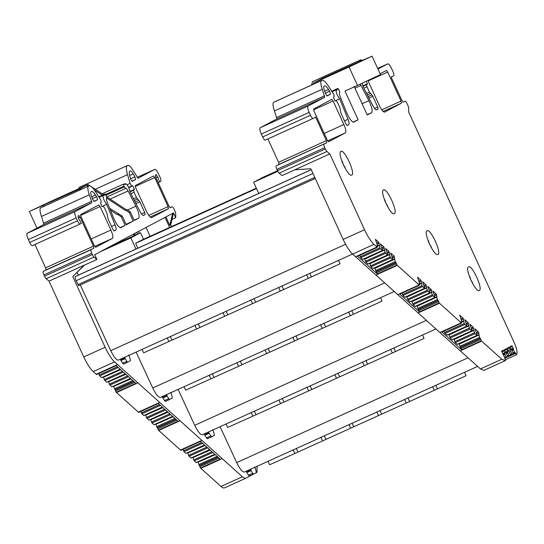 <?xml version="1.0" encoding="UTF-8"?>
<svg xmlns="http://www.w3.org/2000/svg" width="544" height="544" viewBox="0 0 544 544"><rect width="100%" height="100%" fill="white"/><g stroke="black" fill="none" stroke-linecap="round" stroke-linejoin="round"><path stroke-width="0.82" d="M368.186 96.553L371.906 94.867L372.864 96.342L377.713 106.937L378.1 109.024L376.482 109.881C375.666 110.038 374.517 108.752 373.041 106.019L363.011 86.469L362.222 83.252M360.305 84.13L368.88 100.66C371.892 107.025 372.796 111.03 371.593 112.676L367.248 114.981L354.096 86.251M313.222 84.327L313.378 83.13L349.037 66.98L357.476 85.415L344.984 91.072L358.136 119.802L353.756 122.121M353.716 122.142L353.79 122.108C351.852 122.128 349.445 118.918 346.589 112.465L340.129 96.512C339.388 94.561 339.218 93.391 339.633 92.99L339.51 90.76L337.885 88.414L331.765 91.208M332.132 91.773L336.328 89.869L337.096 90.141L337.606 88.563M336.308 89.876C335.852 92.296 336.981 95.275 339.708 98.811L348.004 119.286C349.119 122.21 349.364 123.971 348.752 124.576L347.12 125.433M347.133 125.433L345.828 123.828L340.979 113.234L339.925 107.712L337.477 102.374L336.226 100.756L335.009 100.939L333.411 97.444L334.24 96.574L333.819 94.513L328.44 86.095C325.55 81.756 323.374 79.859 321.912 80.39L274.217 102M322.272 89.243C320.654 84.402 320.402 81.525 321.511 80.607L273.7 102.265C272.578 103.17 272.836 106.046 274.462 110.901L322.272 89.243L324.707 97.247L307.986 106.107C307.319 106.889 307.707 108.977 309.148 112.363L310.481 115.274C311.562 117.484 312.426 118.551 313.079 118.476L315.629 117.123L326.393 140.638L326.788 142.718L276.257 165.804L326.278 142.97M503.091 354.484L504.703 357.394L505.519 360.543L483.888 370.362L480.42 368.941L352.614 254.062L373.993 244.378C370.872 241.427 367.724 236.545 364.541 229.738L329.834 153.932L326.971 151.511A3.448 0.877 -114.4 0 1 325.319 148.981L324.727 147.689A3.448 0.877 -114.4 0 1 324.068 144.146M373.993 244.378L376.965 247.051L355.586 256.734M377.325 273.972L376.156 271.395L395.828 262.487L397.004 265.057L377.325 273.972L357.619 256.258L377.291 247.343L376.965 247.051M377.291 247.343L376.849 245.752L377.284 245.82L376.904 245.997M377.441 245.5L375.387 239.306L378.699 242.277L379.426 245.208M379.29 245.154L376.965 246.208L379.569 245.337M377.094 246.656L379.25 245.378M379.311 245.65L379.984 247.778L360.312 256.693L360.815 257.611L380.487 248.696L379.984 247.778M380.487 248.696L382.398 250.417L362.726 259.325L360.815 257.611M382.548 250.09L380.501 243.896L383.806 246.867L384.54 249.805M365.01 258.849L384.683 249.934M384.424 250.24L385.098 252.375L365.418 261.29L364.745 259.155L384.356 249.975M385.601 253.293L387.512 255.007L367.832 263.922L365.922 262.201L385.601 253.293L385.098 252.375M387.661 254.687L385.614 248.492L388.919 251.464L389.647 254.395M370.117 263.439L389.796 254.524M389.531 254.837L390.204 256.965L370.532 265.88L369.859 263.752L389.47 254.565M390.708 257.883L392.625 259.61L372.953 268.518L371.035 266.798L390.708 257.883L390.204 256.965M392.782 259.284L390.728 253.089L394.04 256.061L394.767 258.998M375.238 268.042L394.91 259.128M394.652 259.434L395.325 261.569L375.652 270.484L374.979 268.348L394.59 259.168M395.828 262.487L395.325 261.569M397.331 265.35L375.952 275.04L397.331 265.35L397.004 265.057M397.331 265.356L419.118 284.94L397.739 294.624M419.478 311.862L418.309 309.291L437.981 300.376L439.158 302.947L419.478 311.862L399.772 294.148L419.444 285.233L419.118 284.94M419.444 285.233L419.002 283.642L419.444 283.71L419.057 283.886M419.594 283.39L417.547 277.195L420.852 280.167L421.58 283.104M421.444 283.043L419.118 284.097L421.722 283.234M419.247 284.546L421.403 283.268M421.464 283.54L422.137 285.675L402.465 294.583L402.968 295.501L422.64 286.586L422.137 285.675M422.64 286.586L424.551 288.306L404.879 297.214L402.968 295.501M424.701 287.98L422.654 281.785L425.959 284.757L426.693 287.694M407.164 296.738L426.836 287.824M426.578 288.136L427.251 290.265L407.572 299.18L406.898 297.044L426.516 287.864M427.754 291.183L429.665 292.896L409.986 301.811L408.082 300.098L427.754 291.183L427.251 290.265M429.814 292.577L427.768 286.382L431.072 289.354L431.807 292.291M412.27 301.328L431.95 292.42M431.684 292.726L432.358 294.862L412.685 303.77L412.012 301.641L431.623 292.454M432.868 295.773L434.785 297.5L415.106 306.415L413.188 304.688L432.868 295.773L432.358 294.862M434.935 297.18L432.888 290.986L436.193 293.95L436.92 296.888M417.391 305.932L437.063 297.017M436.805 297.33L437.478 299.458L417.806 308.373L417.132 306.238L436.744 297.058M437.981 300.376L437.478 299.458M461.638 349.751L460.462 347.181L480.141 338.266L480.923 339.476L481.311 340.836L461.638 349.751L441.925 332.037L461.598 323.122L439.484 303.246L418.105 312.929L439.484 303.246L439.158 302.947M461.598 323.122L461.156 321.538L461.598 321.599L461.21 321.776M461.747 321.28L459.7 315.085L463.005 318.056L463.74 320.994M463.597 320.933L461.271 321.987L463.882 321.123M461.4 322.436L463.556 321.164M463.617 321.429L464.29 323.564L444.618 332.472L445.121 333.39L464.8 324.476L464.29 323.564M464.8 324.476L466.704 326.196L447.032 335.111L447.182 334.784L447.032 335.111L445.121 333.39M466.854 325.876L464.807 319.682L468.112 322.646L468.846 325.584M449.317 334.628L468.989 325.713M468.731 326.026L469.404 328.154L449.725 337.069L449.058 334.934L468.67 325.754M469.907 329.072L471.818 330.786L452.146 339.701L450.235 337.987L469.907 329.072L469.404 328.154M471.968 330.466L469.921 324.272L473.226 327.243L473.96 330.181M454.43 339.218L474.103 330.31M473.844 330.616L474.511 332.751L454.838 341.659L454.165 339.531L473.776 330.351M475.021 333.662L476.938 335.39L457.259 344.304L455.342 342.577L475.021 333.662L474.511 332.751M477.088 335.07L475.041 328.875L478.346 331.847L479.08 334.778M459.544 343.822L479.223 334.907M478.958 335.22L479.631 337.348L459.959 346.263L459.286 344.134L478.897 334.948M480.141 338.266L479.631 337.348M505.342 360.638L501.799 359.258L481.637 341.136L460.258 350.819L481.637 341.136L481.311 340.836M503.118 354.477L501.602 351.159L503.431 350.186L504.941 353.512L502.969 354.409L504.941 353.512M503.696 355.048L505.043 354.436L504.866 353.552M505.043 354.436L506.11 356.64L504.662 357.299M506.11 356.64L506.6 357.218L504.873 358L506.593 357.224M506.6 357.218L507.654 356.66L507.532 355.905L504.424 349.663L506.253 348.697L507.613 351.193L507.763 352.016L505.791 352.92L507.763 352.016M506.518 353.552L507.872 352.947L507.688 352.056M507.872 352.947L508.932 355.15L507.484 355.803M509.34 352.063L510.694 351.451L509.592 347.84L509.075 347.201L507.246 348.167L510.354 354.409L510.476 355.164L509.422 355.728L507.695 356.504L509.415 355.728L508.932 355.15M510.694 351.451L511.754 353.654L510.306 354.307M510.524 355.008L512.244 354.232L511.754 353.654M510.524 355.014L513.305 353.668L510.075 346.671L511.904 345.705L513.264 348.201L513.414 349.024L511.442 349.928L513.414 349.024M512.169 350.567L513.522 349.955L513.339 349.064M513.522 349.955L514.583 352.158L513.135 352.811M504.642 358.326L515.732 353.301L515.216 352.655L513.346 353.512L515.066 352.736L514.583 352.158M515.732 353.301L516.406 354.776L505.206 359.856M377.944 69.04L387.729 63.859L377.658 68.422L387.729 63.859C388.708 63.77 390.007 65.368 391.626 68.666L392.958 71.577C393.931 73.841 394.189 75.235 393.734 75.745L391.184 77.098L401.948 100.606L403.186 102.224L405.022 101.252A3.448 0.877 65.6 0 1 405.035 101.245A3.448 0.877 65.6 0 1 407.232 103.979L407.823 105.271A3.448 0.877 65.6 0 1 408.68 108.229L408.714 112.139L514.08 342.264C516.854 348.711 517.691 352.845 516.582 354.668L516.406 354.776M362.324 60.275L360.733 59.826L359.455 61.56M366.343 81.355L367.445 83.756L362.95 85.796M371.906 94.867L369.437 92.079L366.996 86.734L366.568 84.68L367.445 83.756M380.12 73.794L386.444 70.448L387.743 72.053L401.037 101.089L401.424 103.176L384.567 112.105C383.248 112.146 381.528 110.004 379.413 105.679L368.648 82.164L368.261 80.084M325.366 93.133L329.637 91.202L328.528 89.488L324.693 91.222M329.637 91.202L330.507 94.173L327.121 95.968L325.57 93.718L324.421 90.454C323.612 88.033 323.483 86.598 324.04 86.136L324.482 85.904M324.442 85.925C325.36 85.592 326.72 86.775 328.528 89.488M479.298 290.51C475.837 293.175 464.413 268.219 468.479 266.893C471.94 264.228 483.364 289.184 479.298 290.51L479.25 290.537M437.866 254.422C434.411 257.081 422.987 232.132 427.054 230.799C430.515 228.14 441.939 253.096 437.866 254.422L437.825 254.442M394.284 213.629C390.83 216.288 379.406 191.338 383.472 190.006C386.934 187.347 398.358 212.303 394.284 213.629L394.244 213.649M351.716 175.046C348.262 177.711 336.831 152.755 340.904 151.429C344.359 148.764 355.79 173.72 351.716 175.046L351.669 175.073M339.442 114.838L343.869 124.508C345.766 128.948 346.297 131.716 345.46 132.824L328.596 141.76L327.304 140.155L314.01 111.112L313.623 109.024L331.813 99.389L333.105 100.994L339.442 114.838M365.418 261.29L365.922 262.201M370.532 265.88L371.035 266.798M375.652 270.484L376.156 271.395M407.572 299.18L408.082 300.098M412.685 303.77L413.188 304.688M417.806 308.373L418.309 309.291M449.725 337.069L450.235 337.987M454.838 341.659L455.342 342.577M459.959 346.263L460.462 347.181M444.618 332.472L444.162 331.024M402.465 294.583L402.002 293.134M360.312 256.693L359.849 255.245M270.144 464.542L294.862 453.472L293.134 449.806M296.269 448.385L298.01 452.044L294.862 453.472M298.01 452.044L322.592 440.919L320.865 437.247M324.217 435.73L325.958 439.389L322.592 440.919M325.958 439.389L350.642 428.203L348.915 424.538M352.043 423.116L353.79 426.775L350.642 428.203M353.79 426.775L378.529 415.568L376.802 411.903M379.936 410.482L381.677 414.14L378.529 415.568M381.677 414.14L406.259 403.016L404.532 399.344M407.884 397.827L409.625 401.486L406.259 403.016M409.625 401.486L434.309 390.3L432.582 386.634M435.71 385.213L437.458 388.878L434.309 390.3M437.458 388.878L466.018 375.734L464.556 372.307M253.606 474.15L249.315 476.095L256.401 472.668L255.354 468.37L254.415 467.072M250.696 469.037L250.906 470.118L246.609 472.063L246.405 470.982M249.322 476.088L246.792 472.58L251.083 470.635L250.906 470.118M251.083 470.635L252.708 473.3L248.418 475.245M253.613 474.144L252.708 473.3M246.792 472.58L246.609 472.063M244.419 472.036L477.598 366.404L244.419 472.036C242.495 472.274 239.924 469.132 236.708 462.611L220.089 426.72M469.418 276.447L470.193 277.44L469.846 277.596M470.193 277.44L469.656 277.569M470.206 278.487L471.58 281.527M472.654 283.587L472.389 282.241L472.022 282.404M427.985 240.353L428.76 241.352L428.42 241.509M428.76 241.352L428.223 241.475M428.774 242.393L430.148 245.432M431.222 247.493L430.957 246.153L430.596 246.316M384.404 199.56L385.179 200.559L384.839 200.716M385.179 200.559L384.642 200.682M385.193 201.606L386.566 204.639M387.641 206.7L387.376 205.36L387.015 205.523M341.836 160.983L342.611 161.976L342.271 162.132M342.611 161.976L342.074 162.098M342.625 163.023L343.998 166.063M345.073 168.123L344.808 166.777L344.44 166.94M352.614 254.062C349.5 251.11 346.344 246.228 343.162 239.421L310.808 168.749L294.78 169.81L329.834 153.932M357.163 258.216L356.232 257.319M186.164 389.912L210.882 378.842L209.161 375.176M212.289 373.755L214.03 377.414L210.882 378.842M214.03 377.414L238.612 366.289L236.885 362.617M240.237 361.1L241.978 364.759L238.612 366.289M241.978 364.759L266.662 353.573L264.935 349.908M268.07 348.486L269.81 352.152L266.662 353.573M269.81 352.152L294.549 340.938L292.828 337.273M295.956 335.852L297.697 339.517L294.549 340.938M297.697 339.517L322.279 328.386L320.552 324.714M323.904 323.197L325.645 326.856L322.279 328.386M325.645 326.856L350.329 315.67L348.602 312.004M351.737 310.583L353.478 314.248L350.329 315.67M353.478 314.248L382.038 301.104L380.582 297.677M228.154 427.224L252.872 416.16L251.151 412.488M254.279 411.074L256.02 414.732L252.872 416.16M256.02 414.732L280.602 403.6L278.875 399.928M282.227 398.412L283.968 402.077L280.602 403.6M283.968 402.077L308.652 390.891L306.925 387.219M310.053 385.805L311.8 389.463L308.652 390.891M311.8 389.463L336.539 378.257L334.818 374.585M337.946 373.17L339.687 376.829L336.539 378.257M339.687 376.829L364.269 365.697L362.542 362.025M365.894 360.509L367.635 364.174L364.269 365.697M367.635 364.174L392.319 352.988L390.592 349.316M393.72 347.902L395.468 351.56L392.319 352.988M395.468 351.56L424.028 338.422L422.566 334.995M160.446 397.406L394.25 291.489L160.446 397.406C158.515 397.644 155.944 394.502 152.728 387.981L136.109 352.09M256.51 188.55L135.66 243.297L137.782 248.22M135.66 243.297L141.583 240.156L256.34 188.17M144.174 352.594L168.898 341.53L167.171 337.858M309.747 273.272L311.488 276.93L340.048 263.792M170.299 336.444L172.047 340.102L168.898 341.53M172.047 340.102L196.622 328.97L194.902 325.298M198.247 323.782L199.995 327.447L196.622 328.97M199.995 327.447L224.672 316.261L222.952 312.589M226.08 311.175L227.82 314.833L224.672 316.261M227.82 314.833L252.566 303.627L250.838 299.955M253.966 298.54L255.714 302.199L252.566 303.627M255.714 302.199L280.289 291.067L278.569 287.395M281.914 285.879L283.662 289.544L280.289 291.067M283.662 289.544L308.339 278.358L306.619 274.686M311.488 276.93L308.339 278.358M127.718 362.161L123.427 364.106L130.512 360.686L129.465 356.388L128.527 355.082M124.807 357.054L125.018 358.136L120.727 360.074L120.516 358.999M123.434 364.106L120.904 360.59L125.195 358.646L125.018 358.136M125.195 358.646L126.82 361.311L122.529 363.256M127.724 362.161L126.82 361.311M120.904 360.59L120.727 360.074M118.456 360.087L352.573 254.028L118.456 360.087C116.525 360.332 113.954 357.19 110.738 350.662L80.294 284.934M311.243 169.708L75.324 276.583C74.875 277.1 75.133 278.487 76.106 280.758L78.69 285.661L315.262 178.486L78.683 285.661M75.324 276.583L311.216 169.653L76.255 276.094M207.332 438.777L204.802 435.261L209.093 433.316L211.623 436.832L207.325 438.777L214.411 435.356L213.364 431.059L212.425 429.753M208.706 431.725L208.916 432.806L204.626 434.751L204.415 433.67M209.093 433.316L208.916 432.806M204.802 435.261L204.626 434.751M202.436 434.717L435.921 328.943L202.436 434.717C200.505 434.962 197.934 431.82 194.718 425.292L178.099 389.409M169.626 399.52L165.335 401.465L172.421 398.038L171.374 393.74L170.435 392.442M166.716 394.407L166.926 395.488L162.636 397.433L162.425 396.352M165.342 401.458L162.812 397.95L167.103 396.005L166.926 395.488M167.103 396.005L168.735 398.67L164.438 400.615M169.633 399.514L168.735 398.67M162.812 397.95L162.636 397.433M277.841 171.312L253.64 182.274L258.74 193.419M277.542 170.707L263.282 177.167L253.64 182.274M326.788 142.718L278.977 164.376L278.589 162.296L267.9 138.944M278.977 164.376L278.474 164.642M294.841 169.803L282.044 175.603L279.16 173.169A3.448 0.877 -114.4 0 1 277.508 170.639L276.916 169.347A3.448 0.877 -114.4 0 1 276.257 165.804M349.037 66.98L371.457 56.474L358.149 62.152L322.49 78.309L313.378 83.13M358.136 119.802L353.056 122.108M335.009 100.939L339.708 98.811M345.46 132.824L327.685 140.876M324.707 97.247L276.896 118.905L260.175 127.765C259.495 128.534 259.882 130.621 261.338 134.021L262.67 136.932C263.752 139.142 264.615 140.209 265.275 140.134L313.079 118.476L265.254 140.141M276.896 118.905L274.462 110.901M311.576 85.068L312.474 81.722L312.97 81.464M139.38 233.301L138.53 231.438M136.721 232.397L137.516 234.144M171.482 226.617L170.694 224.89L172.006 219.375L175.739 217.682L175.705 213.772A3.448 0.877 65.6 0 0 174.848 210.814L174.257 209.522A3.448 0.877 65.6 0 0 172.06 206.795A3.448 0.877 65.6 0 0 172.047 206.795L170.211 207.767L168.973 206.149L155.679 177.113L155.292 175.025L156.121 174.583L157.678 176.827L159.487 181.968L158.175 182.56M109.317 246.915L140.515 232.784L130.873 237.891L99.674 252.028L172.638 213.37L169.782 225.372L170.694 224.89M169.782 225.372L165.92 216.934M165.022 217.41L169.619 227.46M150.103 236.3L146.057 227.453M116.674 243.018L116.892 243.488M118.755 242.644L118.483 242.06M140.515 232.784L143.5 239.292M135.98 249.036L130.873 237.891M78.35 275.148L77.126 272.483M114.587 361.896L117.558 364.568L96.179 374.252L93.208 371.579L114.587 361.896A20.278 5.148 -114.4 0 1 105.135 347.256L72.78 276.583L84.524 265.084M117.558 364.568L242.393 476.768L221.014 486.458L200.852 468.336L222.231 458.653L200.858 468.336M252.865 474.484L245.936 478.156A20.278 5.148 -114.4 0 1 245.861 478.19A20.278 5.148 -114.4 0 1 242.393 476.768M256.476 472.573L256.999 472.294L257.06 466.31M135.116 233.247L134.592 235.47M134.028 233.825L133.518 235.953M94.751 254.85L99.674 252.028M72.78 276.583L84.102 265.254L49.048 281.132L46.186 278.712A3.448 0.877 -114.4 0 1 44.533 276.182L43.942 274.89A3.448 0.877 -114.4 0 1 43.282 271.347L91.093 249.689A3.448 0.877 -114.4 0 0 91.752 253.232L92.344 254.524A3.448 0.877 -114.4 0 0 93.996 257.054L96.873 259.488L94.676 254.674L95.214 254.388M93.208 371.579A20.278 5.148 -114.4 0 1 83.756 356.939L49.048 281.132M96.179 374.252L96.506 374.544L116.185 365.629L135.891 383.35L116.219 392.258L116.545 392.557L137.924 382.867L116.545 392.557L138.659 412.434L158.338 403.519L178.044 421.24L158.372 430.148L158.698 430.447L180.078 420.764L158.698 430.447L180.812 450.323L200.491 441.415L220.204 459.129L200.525 468.044L200.852 468.336M116.219 392.258L115.042 389.688L133.593 381.283M117.409 366.731L99.198 374.986L98.743 373.531M99.198 374.986L99.702 375.897L118.252 367.492M120.163 369.213L101.612 377.618L99.702 375.897M103.897 377.135L104.006 376.652M103.578 377.176L120.714 369.709M122.516 371.328L104.312 379.576L103.639 377.448M104.312 379.576L104.815 380.494L123.366 372.089M125.276 373.803L106.726 382.208L104.815 380.494M109.011 381.732L109.113 381.249M108.684 381.766L125.827 374.299M127.629 375.918L109.419 384.173L108.752 382.038M109.419 384.173L109.929 385.084L128.479 376.679M130.397 378.406L111.846 386.811L109.929 385.084M114.131 386.328L114.233 385.846M113.805 386.369L130.948 378.903M132.75 380.521L114.539 388.77L113.866 386.641M114.539 388.77L115.042 389.688M158.372 430.148L157.202 427.577L175.753 419.172M159.562 404.627L141.352 412.876L140.896 411.42M141.352 412.876L141.862 413.787L160.412 405.389M162.316 407.102L143.766 415.507L141.862 413.787M146.05 415.024L146.159 414.542M145.731 415.065L162.874 407.599M164.676 409.217L146.465 417.466L145.792 415.337M146.465 417.466L146.968 418.384L165.519 409.979M167.43 411.692L148.879 420.097L146.968 418.384M151.164 419.621L151.266 419.138M150.838 419.662L167.98 412.189M169.782 413.814L151.572 422.062L150.906 419.927M151.572 422.062L152.082 422.974L170.632 414.576M172.55 416.296L154 424.701L152.082 422.974M156.284 424.218L156.386 423.735M155.958 424.259L173.101 416.792M174.903 418.411L156.692 426.659L156.019 424.531M156.692 426.659L157.202 427.577M200.525 468.044L199.356 465.467L217.906 457.062M201.715 442.517L183.505 450.765L183.049 449.31M183.505 450.765L184.015 451.683L202.565 443.278M204.476 444.992L185.926 453.397L184.015 451.683M188.204 452.914L188.312 452.431M187.884 452.955L205.027 445.488M206.829 447.107L188.618 455.355L187.945 453.227M188.618 455.355L189.122 456.273L207.672 447.868M209.583 449.589L191.032 457.987L189.122 456.273M193.317 457.511L193.419 457.028M192.991 457.552L210.134 450.085M211.936 451.704L193.732 459.952L193.059 457.817M193.732 459.952L194.235 460.87L212.786 452.465M214.703 454.186L196.153 462.59L194.235 460.87M198.438 462.108L198.54 461.625M198.111 462.148L215.254 454.682M217.056 456.3L198.846 464.549L198.179 462.42M198.846 464.549L199.356 465.467M224.556 487.839A20.278 5.148 -114.4 0 1 224.482 487.88A20.278 5.148 -114.4 0 1 221.014 486.458M172.006 219.375L173.55 212.888L175.739 217.682M172.638 213.37L173.55 212.888M96.873 259.488L84.102 265.254M93.813 248.261L46.002 269.919L45.614 267.838L93.418 246.18L93.813 248.261L93.418 248.452M46.002 269.919L45.614 270.123M141.515 213.942L144.738 212.48L139.89 201.885L136.007 203.646M144.738 212.48L145.132 214.567L143.167 215.451M127.48 210.018L135.905 206.203L128.085 190.964C127.106 189.142 126.337 188.285 125.793 188.394L124.222 186.932L123.495 184.11L102.109 193.8L123.767 183.967L125.236 184.498L125.542 183.654C127.588 184.749 129.091 187.53 130.036 192.012L140.066 211.562C141.542 214.295 142.691 215.58 143.507 215.424L145.132 214.567M123.495 184.11L102.088 193.786M135.905 206.203C138.917 212.568 139.822 216.573 138.618 218.219L134.144 220.245M106.991 198.322L125.14 210.29L125.603 210.079L129.227 212.473L130.322 211.895L134.273 220.524L138.618 218.219M129.227 212.473L133.178 221.102L126.256 224.767L122.305 216.138L121.21 216.716L125.161 225.345L120.088 227.65M120.748 227.684L125.161 225.345M120.816 227.65A10.152 2.577 -114.4 0 1 120.782 227.664A10.152 2.577 -114.4 0 1 113.614 218.008L107.154 202.055C106.413 200.104 106.243 198.934 106.658 198.533L106.542 196.302L104.91 193.956L98.777 196.731L104.904 193.963L104.122 195.684A5.073 1.285 -114.4 0 0 103.353 195.412A5.073 1.285 -114.4 0 0 104.305 200.634L106.74 204.354L102.034 206.482L103.251 206.298L104.502 207.917L106.95 213.255L108.004 218.776L112.853 229.371L114.158 230.976L115.777 230.119L113.948 230.942M111.506 226.42L115.029 224.828L106.74 204.354M115.029 224.828A6.093 1.544 -114.4 0 1 115.777 230.119M102.034 206.482L100.436 202.987L101.266 202.116L100.844 200.056L95.465 191.638A16.225 4.114 -114.4 0 0 88.992 185.905L41.188 207.563A16.225 4.114 -114.4 0 1 41.242 207.543M28.363 239.564L76.174 217.906L77.506 220.816C78.588 223.026 79.451 224.094 80.104 224.019L32.3 245.677C31.64 245.752 30.777 244.684 29.696 242.474L28.363 239.564A6.086 1.544 -114.4 0 1 27.2 233.308L43.921 224.448L41.487 216.444A12.165 3.087 -114.4 0 1 40.725 207.808L88.937 185.932A16.225 4.114 -114.4 0 1 88.992 185.905M88.937 185.932L40.725 207.808M43.792 223.013L91.603 201.355L89.298 194.786A12.165 3.087 -114.4 0 1 88.536 186.15M91.603 201.355L91.732 202.79L43.921 224.448M76.174 217.906A6.086 1.544 -114.4 0 1 75.011 211.65L91.732 202.79M80.09 224.026L81.382 223.346L78.384 218.062L77.996 215.975L78.832 215.533M78.826 215.533L80.124 217.138L78.336 217.947M93.418 246.18L80.124 217.138M78.669 188.761A16.225 4.114 -114.4 0 1 79.506 187.265L127.718 165.39C129.064 164.988 131.029 166.96 133.613 171.306L138.033 178.262L154.775 169.395C155.734 169.293 157.032 170.891 158.651 174.209L159.984 177.12C160.956 179.384 161.214 180.778 160.759 181.288L159.487 181.968M127.092 184.77L130.098 183.41L127.534 174.651C126.092 169.531 126.024 166.518 127.31 165.6L79.948 187.027A12.165 3.087 -114.4 0 1 79.995 187.007M130.098 183.41L131.716 185.98L132.872 185.81L134.47 189.298L129.975 191.338M135.211 202.096L138.931 200.41L136.462 197.622L134.021 192.277L133.593 190.223L134.47 189.298M138.931 200.41L139.89 201.885M148.77 215.376L168.062 206.632L154.768 177.596L135.232 186.442M168.062 206.632L168.45 208.719L150.144 217.008M154.768 177.596L153.469 175.991L135.286 185.626L135.674 187.707L146.438 211.222C148.553 215.546 150.273 217.688 151.592 217.648L168.45 208.719M91.242 238.952L110.894 230.051L100.13 206.536L80.594 215.39M110.894 230.051C112.792 234.491 113.322 237.259 112.486 238.367L94.71 246.418M95.622 247.302L112.486 238.367M95.628 247.296L94.33 245.698L81.036 216.655L80.648 214.567L98.838 204.932M98.831 204.938L100.13 206.536M91.467 191.468C92.385 191.134 93.745 192.318 95.554 195.031L97.145 197.628L97.532 199.716L94.153 201.511L92.596 199.26L91.446 195.996C90.637 193.576 90.508 192.141 91.066 191.678L91.508 191.447M132.226 181.336L130.927 179.738L129.982 176.786C129.084 173.597 129.044 171.714 129.846 171.136L130.247 170.918C130.92 170.728 131.906 171.714 133.198 173.876L134.905 176.848L135.606 179.547L132.219 181.342M133.178 221.102L126.052 224.325M87.598 186.538L86.938 185.096L88.502 186.13M81.104 189.482L80.016 188.768L88.033 184.518L52.374 200.675L29.954 211.181L78.921 189.346L79.934 190.012M122.305 216.138L109.698 208.345M110.418 210.113L117.123 214.54L118.218 213.955M117.123 214.54L117.586 214.329L121.21 216.716M118.68 213.744L117.586 214.329M94.316 189.965L102.218 195.174M125.14 210.29L126.235 209.712L106.774 196.88M130.322 211.895L126.698 209.501L125.603 210.079M126.698 209.501L126.235 209.712M45.614 267.838L34.925 244.487M103.387 194.643L91.494 186.803M90.311 186.021L88.033 184.518M78.921 189.346L80.016 188.768M44.656 204.768L35.401 208.712L50.986 201.409L60.241 197.458L35.006 208.957M50.986 201.409L60.636 197.22M36.978 228.126L29.383 211.528L29.954 211.181M128.772 187.666L132.872 185.81M357.476 85.415L380.474 74.562L372.035 56.127L371.457 56.474M356.762 62.886L366.01 58.936L350.424 66.246L341.176 70.19L366.411 58.698M350.424 66.246L340.775 70.434M330.507 94.173L326.801 95.853M468.037 357.809L236.708 462.611M384.69 282.894L152.728 387.981M345.59 244.27L110.738 350.662M77.908 284.696L314.765 177.398M76.106 280.758L312.956 173.454M210.725 435.982L206.428 437.927M426.36 320.355L194.718 425.292M513.264 348.201L511.013 349.221M512.421 346.344L510.17 347.364M510.435 349.697L508.184 350.717M509.592 347.84L507.341 348.86M507.613 351.193L505.362 352.213M506.77 349.336L504.519 350.356M504.791 352.689L502.54 353.709M503.948 350.832L501.697 351.852M501.799 359.258L480.42 368.941M461.251 348.391L480.923 339.476M460.727 347.412L480.4 338.504M478.87 332.819L476.762 333.771M478.346 331.847L476.456 332.704M473.749 328.222L471.641 329.174M473.226 327.243L471.335 328.1M468.636 323.626L466.534 324.578M468.112 322.646L466.222 323.51M463.529 319.036L461.421 319.988M463.005 318.056L461.115 318.913M461.271 322.83L439.892 332.513M419.091 310.502L438.77 301.587M418.567 309.522L438.246 300.608M436.716 294.93L434.608 295.882M436.193 293.95L434.296 294.807M431.596 290.326L429.488 291.285M431.072 289.354L429.182 290.21M426.482 285.736L424.374 286.688M425.959 284.757L424.068 285.614M421.376 281.139L419.268 282.098M420.852 280.167L418.955 281.024M376.938 272.612L396.617 263.697M376.414 271.633L396.093 262.718M394.556 257.04L392.455 257.992M394.04 256.061L392.142 256.918M389.443 252.436L387.335 253.395M388.919 251.464L387.022 252.321M384.329 247.846L382.221 248.798M383.806 246.867L381.915 247.724M379.216 243.25L377.114 244.208M378.699 242.277L376.802 243.134M343.162 239.421L364.541 229.738M278.589 162.296L326.393 140.638M324.727 147.689L276.916 169.347M325.319 148.981L277.508 170.639M326.971 151.511L279.16 173.169M381.745 109.834L401.037 101.089M387.743 72.053L368.206 80.9M401.424 103.176L383.119 111.466M374.49 108.399L377.713 106.937M372.864 96.342L368.982 98.104M378.1 109.024L376.142 109.908M361.06 85.422L354.974 88.176M362.1 103.727L368.88 100.66M371.593 112.676L367.118 114.702M344.481 120.877L348.004 119.286M348.752 124.576L346.922 125.399M324.217 133.409L343.869 124.508M333.105 100.994L313.568 109.847M83.756 356.939L105.135 347.256M115.831 390.898L134.756 382.323M120.34 369.369L104.033 376.754M108.725 381.541L109.14 381.351M113.846 386.145L114.26 385.948M115.308 389.919L133.858 381.514M159.712 402.458L138.332 412.141M157.984 428.788L176.909 420.213M145.772 414.841L146.186 414.65M150.885 419.431L151.3 419.24M155.999 424.034L156.414 423.844M157.461 427.808L176.011 419.41M201.865 440.348L180.486 450.031M200.138 466.677L219.062 458.102M187.925 452.73L188.34 452.54M209.76 449.745L193.453 457.13M198.152 461.924L198.574 461.734M199.614 465.705L218.164 457.3M172.06 206.795L170.034 207.706L172.047 206.795M46.186 278.712L93.996 257.054M44.533 276.182L92.344 254.524M43.942 274.89L91.752 253.232M43.282 271.347L91.093 249.689M128.085 190.964L110.133 199.097M43.69 206.428L43.262 205.503M104.632 194.106L98.79 196.751M93.826 201.396L97.532 199.716M92.392 198.676L96.662 196.744M95.554 195.031L91.718 196.765M80.077 224.033L32.3 245.677M29.696 242.474L77.506 220.816M27.2 233.308L75.011 211.65M41.487 216.444L89.298 194.786M125.508 188.544L106.91 196.969L125.514 188.537M124.222 186.932L106.012 195.18M105.59 194.487L123.882 186.198M130.574 178.806L134.905 176.848M131.9 181.227L135.606 179.547M133.198 173.876L129.642 175.494M137.421 199.097L134.382 200.478M136.462 197.622L133.586 198.927M134.021 192.277L130.9 193.691M130.03 191.835L133.593 190.223M128.636 187.374L131.716 185.98M95.248 189.278L127.534 174.651M127.31 165.6L79.506 187.265M137.115 177.392L154.754 169.402L137.115 177.392M157.678 176.827L155.917 177.63M321.511 80.607L273.7 102.265M276.767 117.47L324.578 95.812M260.175 127.765L307.986 106.107M261.338 134.021L309.148 112.363M262.67 136.932L310.481 115.274M312.882 81.505L360.692 59.847M360.284 60.058L312.474 81.722M363.004 86.292L366.568 84.68M366.996 86.734L363.875 88.148M369.437 92.079L366.561 93.384M370.396 93.554L367.356 94.935M269.695 464.814L268.002 461.353M469.316 276.155L470.234 277.392M472.784 283.818L472.43 282.193M427.883 240.067L428.801 241.305M431.358 247.731L431.004 246.106M384.302 199.274L385.22 200.512M387.777 206.938L387.423 205.312M341.734 160.691L342.652 161.928M345.209 168.354L344.848 166.729M185.715 390.184L184.022 386.723M227.705 427.502L226.012 424.041M143.725 352.872L142.032 349.411M340.054 263.792L338.592 260.365M459.265 343.638L478.938 334.723M457.402 344.359L477.074 335.444M454.145 339.034L473.817 330.12M452.282 339.755L471.954 330.847M449.031 334.444L468.71 325.53M447.168 335.165L466.847 326.25M461.237 321.885L461.734 321.66M417.112 305.748L436.784 296.834M415.249 306.469L434.921 297.554M411.992 301.145L431.664 292.23M410.128 301.866L429.801 292.951M406.878 296.555L426.557 287.64M405.015 297.276L424.694 288.361M419.084 283.988L419.58 283.764M374.959 267.852L394.631 258.944M373.089 268.58L392.768 259.665M369.838 263.255L389.511 254.34M367.975 263.976L387.648 255.061M364.725 258.658L384.404 249.75M362.862 259.386L382.534 250.471M376.931 246.099L377.427 245.874M120.251 369.288L101.755 377.672M120.346 369.369L103.618 376.951M125.365 373.884L106.862 382.262M130.485 378.481L111.982 386.866M162.404 407.184L143.908 415.562M167.518 411.774L149.015 420.158M172.638 416.378L154.136 424.755M204.564 445.074L186.062 453.451M209.671 449.664L191.168 458.048M209.766 449.745L193.038 457.327M214.792 454.267L196.289 462.645M224.482 487.88L245.861 478.19M99.158 197.316L103.353 195.412M124.63 184.069L125.542 183.654M312.922 81.484L360.733 59.826"/></g></svg>
